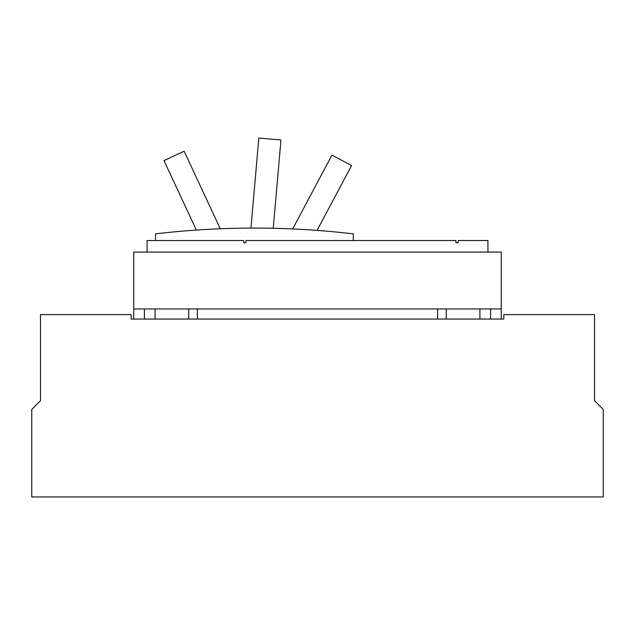 <?xml version="1.0" encoding="UTF-8"?>
<svg xmlns="http://www.w3.org/2000/svg" width="635" height="635" viewBox="0 0 635 635"><rect width="100%" height="100%" fill="white"/><g stroke="black" fill="none" stroke-linecap="round" stroke-linejoin="round"><path stroke-width="0.95" d="M196.374 230.06L163.989 160.615L184.134 151.225L220.289 228.767M292.687 228.941L331.946 155.099L351.568 165.529L317.079 230.394M250.944 228.084L258.826 138.057L280.956 139.994L273.233 228.29M155.519 240.522L155.519 233.855A849.066 849.066 0 0 1 353.274 233.855L353.274 240.522M487.926 252.079L487.926 240.522L458.153 240.522L458.153 242.745L455.93 242.745L455.93 240.522L245.951 240.522L245.951 242.745L243.729 242.745L243.729 240.522L147.074 240.522L147.074 252.079M245.951 242.745L243.729 242.745M133.739 252.079L501.261 252.079L501.261 308.959L133.739 308.959L133.739 252.079M594.503 333.383L594.503 400.717L594.503 314.603L503.809 314.603L503.809 319.048L131.191 319.048L131.191 314.603L40.497 314.603L40.497 400.717L31.75 409.464L31.75 496.943L603.25 496.943L603.25 409.464L594.503 400.717M133.739 319.048L133.739 308.959M144.407 319.048L144.407 308.959M155.075 308.959L155.075 319.048M188.746 319.048L188.746 308.959M197.39 308.959L197.39 319.048M437.61 319.048L437.61 308.959M446.254 308.959L446.254 319.048M479.925 319.048L479.925 308.959M490.593 308.959L490.593 319.048M501.261 308.959L501.261 319.048M40.497 400.717L40.497 333.383"/></g></svg>
